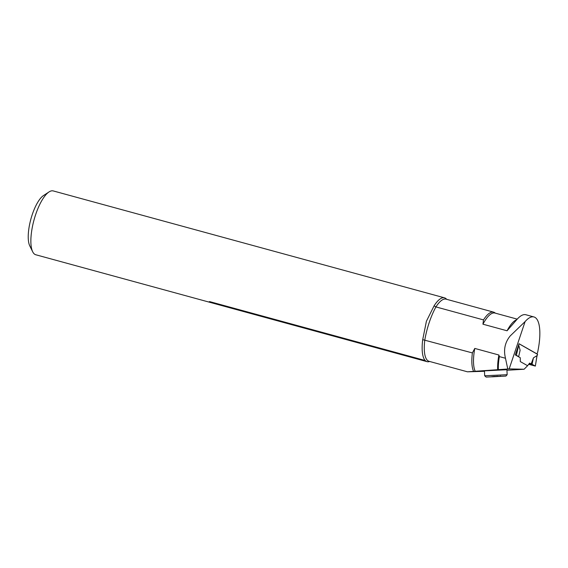 <?xml version="1.0" encoding="UTF-8"?>
<svg xmlns="http://www.w3.org/2000/svg" width="568" height="568" viewBox="0 0 568 568"><rect width="100%" height="100%" fill="white"/><g stroke="black" fill="none" stroke-linecap="round" stroke-linejoin="round"><path stroke-width="0.85" d="M483.496 319.905A32.227 10.6 -74.7 0 1 493.627 312.144L446.058 299.144A32.227 10.6 105.3 0 0 435.933 306.912L483.496 319.905L482.942 324.193L507.054 330.782L517.15 319.237A39.703 13.057 -74.7 0 1 525.861 314.743L533.941 316.951A39.703 13.057 -74.7 0 1 537.626 352.316L536.938 353.942M429.671 361.482A33.086 10.884 105.3 0 1 427.065 361.667A33.086 10.884 105.3 0 1 425.567 360.85L425.191 360.502A33.086 10.884 105.3 0 1 422.713 339.65L472.384 352.92L474.784 348.425L498.903 355.014L499.364 356.59L505.485 358.266C503.376 349.76 504.966 342.298 510.263 335.88L525.102 321.587A39.703 13.057 -74.7 0 1 533.941 316.951M506.528 369.74L506.926 369.796L507.153 374.71L484.681 375.767L484.447 370.861L506.528 369.74M422.713 339.65L426.412 321.232L434.087 305.832L435.933 306.912A39.703 13.057 105.3 0 0 424.821 339.92A32.227 10.6 105.3 0 0 429.074 361.319L467.478 371.813L509.176 368.902L525.102 321.587M467.478 371.813L484.554 371.295M506.947 370.265L524.115 369.235L509.176 368.902M524.115 369.235L527.594 365.721L520.281 361.567L520.267 357.726L515.311 354.908L519.024 343.711L537.122 353.992M505.485 358.266L507.756 368.895M499.364 356.59A31.829 10.465 105.3 0 0 498.342 369.491M473.499 371.174A32.227 10.6 -74.7 0 1 472.384 352.92M493.627 312.144A32.227 10.6 -74.7 0 1 495.331 313.16M210.231 301.764A1.59 0.525 -74.7 0 1 210.323 302.041L425.191 360.502L209.947 301.693C209.017 301.53 209.145 301.644 210.323 302.041C209.145 301.644 209.017 301.53 209.947 301.693M427.065 361.667L35.791 254.762A33.086 10.884 -74.7 0 1 32.681 251.766A33.086 10.884 -74.7 0 1 35.692 214.477A33.086 10.884 -74.7 0 1 49.033 191.927A33.086 10.884 -74.7 0 1 53.236 190.926L444.51 297.831A33.086 10.884 105.3 0 0 434.087 305.832M446.661 299.308A33.086 10.884 105.3 0 0 444.51 297.831M32.681 251.766L29.756 245.823A27.796 9.138 -74.7 0 1 32.284 214.498A27.796 9.138 -74.7 0 1 43.487 195.555L49.033 191.927M486.414 377.074L505.896 376.087L486.414 377.074M492.342 376.818L492.186 376.463L492.342 376.818L501.182 376.3L493.379 376.449M500.152 376.08L501.004 376.35L500.571 376.009M496.354 376.328L497.98 376.236M537.513 354.311L519.01 343.761M518.307 346.068L518.754 345.287L520.11 350.264L518.641 356.803M527.558 365.756L529.632 363.094L531.151 363.96L533.451 357.84L536.973 355.639L536.774 356.889M533.451 357.84L532.053 364.301L529.291 363.548L532.053 364.301L535.304 366.04L528.73 364.315L535.354 366.076L536.973 355.639M535.304 366.04L531.151 363.96M515.311 354.908L516.333 355.256L518.754 345.287M515.368 354.922L515.524 354.29M516.333 355.256L518.818 356.782M517.235 319.138L494.934 313.046A31.694 10.423 105.3 0 0 482.942 324.193M507.054 330.782A31.694 10.423 -74.7 0 1 516.681 319.763M474.784 348.425A31.694 10.423 105.3 0 0 475.125 371.081M497.66 369.534A31.694 10.423 -74.7 0 1 498.903 355.014M537.52 354.276L536.938 356.193M519.074 343.789L518.492 345.72M505.896 376.087L507.153 374.71M486.073 377.031L484.689 375.775M537.562 354.304L536.888 356.519M535.354 366.076L536.959 356.079"/></g></svg>
